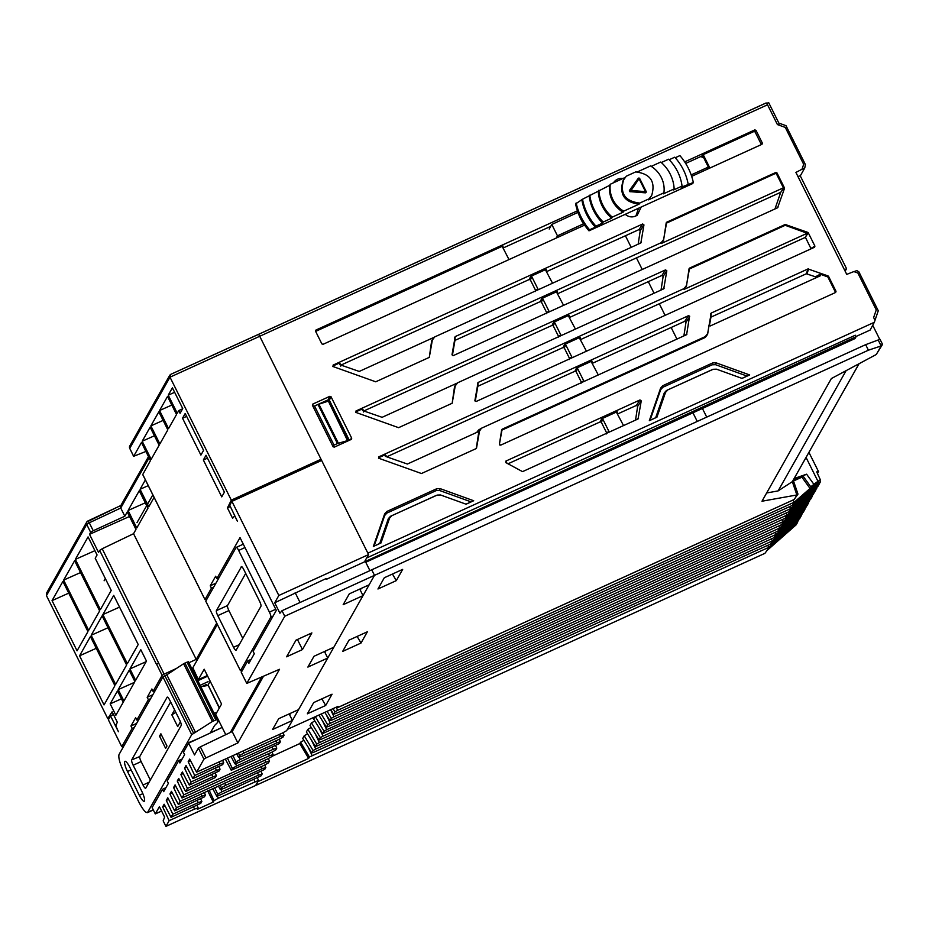 <?xml version="1.0" encoding="UTF-8"?>
<svg xmlns="http://www.w3.org/2000/svg" width="929" height="929" viewBox="0 0 929 929"><rect width="100%" height="100%" fill="white"/><g stroke="black" fill="none" stroke-linecap="round" stroke-linejoin="round"><path stroke-width="1.39" d="M808.509 502.879L809.356 500.383M804.851 509.336L805.71 506.828M801.204 515.781L802.052 513.284M797.558 522.226L798.406 519.729M808.927 452.377L818.53 471.63L816.742 471.909L820.33 479.736L810.762 486.796L816.15 482.581L816.556 483.405L819.041 482.128L818.623 481.222M817.474 473.488L818.53 471.63M819.448 483.533L820.551 481.582L819.866 480.13M815.801 489.989L816.649 487.481M812.155 496.434L813.003 493.926M800.624 514.538L801.239 515.839L799.648 518.649L770.582 544.034L313.979 752.176L311.749 752.908L302.726 738.416L304.224 735.756L313.085 750.551L311.749 752.908M796.966 520.983L797.593 522.284L796.176 524.792L766.82 550.688L768.701 547.367L309.438 757.007L300.578 742.201L299.812 743.56L272.174 756.264M818.855 482.29L819.471 483.591L817.88 486.401L788.814 511.786L332.222 719.929L329.992 720.66L324.825 712.369M815.209 488.735L815.825 490.036L814.234 492.858L785.168 518.243L328.564 726.385L326.346 727.105L318.856 715.086M811.563 495.192L812.178 496.492L810.587 499.303L781.533 524.676L783.286 521.564L812.178 496.492M807.916 501.637L808.532 502.937L806.941 505.748L777.875 531.144L321.271 739.275L319.053 740.007L310.019 725.514L311.517 722.855L320.377 737.661L319.053 740.007M804.27 508.082L804.886 509.394L803.295 512.204L774.229 537.589L317.625 745.732L315.407 746.451L306.373 731.959L307.871 729.311L316.731 744.106L315.407 746.451M170.541 374.445L258.262 334.463A2.682 0.592 65.5 0 0 258.192 334.533L170.541 374.445L169.995 377.174L259.725 336.275L367.861 553.173L874.317 322.305L875.013 320.308L873.632 317.532L876.268 309.914L857.862 272.998L853.879 271.57L846.737 274.38L795.909 172.434L801.971 169.275L803.678 164.328L785.284 127.412L777.41 124.567L767.54 104.791L259.725 336.275A2.682 0.592 -114.5 0 0 258.262 334.463L258.262 334.463A2.682 0.592 65.5 0 1 259.725 336.275L321.039 459.251L320.087 461.167M828.575 276.389L836.019 291.323L835.635 292.461L500.673 445.154L499.419 444.213L502.124 429.221L705.297 336.6L707.677 333.476L711.219 313.061L807.975 268.945L828.076 275.936L827.994 277.26L835.229 291.799L836.019 291.323L835.635 292.461M500.673 445.154L499.419 444.213L501.648 429.848M331.026 396.729L351.719 438.244L351.325 439.382L334.266 447.151L333.093 446.733L312.399 405.218L312.794 404.08L329.853 396.311L331.026 396.729L329.354 400.225L328.181 399.807L313.119 406.67M349.153 440.369L351.719 438.244L351.325 439.382M312.399 405.218L312.794 404.08L313.061 406.554M505.864 461.086L640 399.946L641.254 400.875L638.072 418.956L522.516 471.63L505.829 462.607L505.864 461.086L507.048 463.292M333.174 366.711L333.07 365.12L642.694 223.982L643.948 224.923L640.859 242.945L434.737 336.913L432.357 340.037L429.291 357.375L375.722 381.796L332.803 366.456M434.737 336.913L431.706 340.444L429.291 357.375M356.051 412.581L355.946 411.001L665.57 269.863L666.825 270.792L663.736 288.826L457.614 382.794L455.233 385.918L452.168 403.256L398.599 427.677L355.679 412.337M457.614 382.794L454.583 386.325L452.168 403.256M784.471 188.494L777.596 207.771L453.271 355.621L452.017 354.681L455.198 336.6L661.227 242.678L663.608 239.554L666.674 222.217L775.808 172.469L776.981 172.899L784.424 187.832L781.695 190.991L783.391 187.821L661.169 243.526L663.55 240.402L666.198 222.844M808.288 232.819L814.919 246.104L814.605 247.207L476.147 401.491L474.893 400.562L478.063 382.481L684.104 288.559L686.485 285.435L689.539 268.098L785.214 224.481L807.777 232.366L808.288 232.819L805.873 236.442L807.22 233.26L684.046 289.407L686.426 286.283L689.063 268.725M378.916 458.438L378.8 456.847L688.424 315.709L689.597 316.115L686.601 334.672L481.431 428.246L479.515 431.114L476.461 448.452L421.464 473.523L378.533 458.183M667.707 390.006L665.524 392.398L656.919 417.214L649.325 420.686L660.624 388.067L662.807 385.674L712.706 362.925L716.027 362.809L749.645 374.944L742.05 378.405L716.468 369.173L713.147 369.289L666.476 390.482L664.293 392.874L655.688 417.69L649.325 420.686M712.508 369.51L666.476 390.482M391.736 515.804L389.553 518.196L380.948 543.012L373.353 546.473L384.664 513.853L386.847 511.473L436.746 488.724L440.056 488.608L473.685 500.743L466.091 504.203L440.509 494.971L437.187 495.087L390.517 516.28L388.334 518.672L379.729 543.488L373.353 546.473M436.549 495.296L390.517 516.28M675.232 157.744L679.912 155.607A60.373 58.179 -150.5 0 1 688.354 168.265A60.373 58.179 -150.5 0 1 693.324 182.502L692.732 183.547L641.207 207.028L637.236 215.249L635.587 216.097C631.917 217.583 628.468 216.991 625.24 214.309L588.986 230.833A60.373 58.179 -150.5 0 1 584.62 225.12L323.048 344.311L321.864 343.893L315.535 331.2L315.93 330.05L577.466 210.79A60.373 58.179 -150.5 0 1 575.585 203.939L582.529 199.236L609.703 185.301L610.283 184.256A27.278 26.291 29.5 0 0 612.885 199.584A27.278 26.291 -150.5 0 0 623.696 211.15L639.106 204.125C624.381 202.278 619.039 194.44 623.092 180.621L626.285 176.196L635.68 171.911C650.405 173.758 655.746 181.596 651.705 195.427L649.092 198.806L639.698 203.091L639.106 204.125M315.535 331.2L315.93 330.05L316.011 331.223L502.972 245.964L503.042 248.043M613.535 182.781A9.627 9.278 -150.5 0 1 622.953 178.484M684.673 161.901L754.812 129.909L755.997 130.339L762.384 143.159L761.989 144.297L691.664 176.347M761.211 144.657L762.384 143.159L761.989 144.297M366.641 557.981L855.295 335.23L856.05 336.739L326.381 579.324M855.946 336.519L870.159 330.05L874.317 322.305M683.883 335.915L685.997 322.258L684.743 321.318L592.133 363.425M258.355 334.452L766.007 103.038A2.682 0.592 65.5 0 1 766.077 102.968A2.682 0.592 65.5 0 1 767.54 104.791M606.219 433.971L606.614 432.833L601.365 422.312L600.192 421.882L507.966 463.815M635.529 420.117L637.654 406.368L636.4 405.427L617.39 414.067M348.793 440.532L328.483 399.795L326.485 400.573M550.723 226.351L503.088 248.02M635.924 215.946L638.56 208.235M815.569 278.386L815.453 276.807L806.337 273.765L710.952 317.137L709.384 325.824M535.232 291.59L535.627 290.452L530.378 279.943L529.205 279.513L341.14 365.016L340.734 366.142M638.153 244.188L640.255 230.531L639.001 229.591L546.403 271.698L546.194 269.34L530.691 276.401L531.864 276.83L530.378 279.943M558.108 337.471L558.503 336.333L553.254 325.812L552.081 325.394L364.017 410.885L363.599 412.011M661.03 290.069L663.132 276.401L661.878 275.472L569.28 317.579M546.264 313.712L546.658 312.585L541.41 302.064L540.237 301.635L454.943 340.409L452.377 355.528M774.96 208.979L780.732 192.291L557.435 293.819L557.214 291.462L541.723 298.534L542.896 298.952L541.41 302.064M569.129 359.593L569.523 358.455L564.286 347.934L563.113 347.516L477.82 386.29L475.242 401.386M811.063 248.821L805.443 237.336L580.3 339.7M580.962 383.317L581.357 382.179L576.119 371.67L574.946 371.24L386.708 456.836M476.716 432.426L478.516 430.046L481.431 428.246M815.453 276.807L820.237 274.206L820.353 275.785L710.313 325.94L709.303 325.301M433.843 337.424L359.233 371.437L339.584 364.609L339.48 363.018L341.14 365.016M456.72 383.305L382.109 417.318L362.461 410.49L362.345 408.899L364.017 410.885M820.33 479.736L816.15 482.581M819.111 482.825L820.551 481.582M815.465 489.281L816.905 488.027M811.818 495.726L813.258 494.472M808.172 502.183L809.612 500.928M804.526 508.627L805.966 507.373M800.868 515.072L802.319 513.83M797.221 521.529L798.673 520.275M872.714 325.278L879.751 339.387M878.23 340.072L880.007 339.282L882.55 344.38L877.255 352.823M859.07 363.727L793.227 480.13L797.976 494.112L794.98 498.304M766.68 103.386L768.666 102.62L778.862 123.092L780.07 123.534L777.596 124.637M600.192 421.882L601.678 418.782L602.851 419.2L601.365 422.312M606.614 432.833L608.948 431.451L602.851 419.2M608.948 431.451L608.936 432.24M601.678 418.782L617.17 411.71L617.425 414.055M623.533 425.587L616.775 412.848L617.17 411.71M333.07 365.12L333.569 365.712L339.48 363.018M535.627 290.452L537.972 289.07L531.864 276.83M537.972 289.07L537.961 289.86M552.546 283.217L545.799 270.478L546.194 269.34M355.946 411.001L356.446 411.593L362.345 408.899M552.081 325.394L553.568 322.282L569.059 315.221L569.314 317.555M553.568 322.282L554.741 322.7L553.254 325.812M558.503 336.333L560.837 334.951L554.741 322.7M560.837 334.951L560.826 335.741M575.423 329.087L568.664 316.359L569.059 315.221M780.732 192.291L781.695 190.991M546.658 312.585L548.993 311.203L542.896 298.952M548.993 311.203L548.981 311.981M563.578 305.339L556.819 292.6L557.214 291.462M563.113 347.516L564.588 344.404L580.091 337.343L580.346 339.677M805.443 237.336L805.873 236.442M564.588 344.404L565.761 344.833L564.286 347.934M569.523 358.455L571.869 357.073L565.761 344.833M571.869 357.073L571.858 357.862M586.454 351.208L579.696 338.481L580.091 337.343M574.946 371.24L576.421 368.139L591.924 361.067L592.179 363.402M378.8 456.847L379.299 457.44L385.21 454.757L386.882 456.743M576.421 368.139L577.594 368.558L576.119 371.67M581.357 382.179L583.702 380.809L577.594 368.558M583.702 380.809L583.691 381.587M385.21 454.757L385.314 456.336L407.378 464.035L478.876 431.439L476.287 448.231M598.276 374.944L591.529 362.205L591.924 361.067M707.445 169.159L709.71 168.126M509.011 259.574L502.566 247.102L502.972 245.964M349.083 439.8L329.354 400.225M701.383 156.838L702.417 155.004L753.918 131.523L754.812 129.909M702.417 155.004L703.59 155.422L702.568 157.256M709.64 167.545L703.59 155.422M755.997 130.339L755.091 131.941L761.141 144.076M755.091 131.941L753.918 131.523M835.159 292.681L835.229 291.799M827.994 277.26L828.076 275.936M820.237 274.206L827.484 276.819M502.124 429.221L502.066 430.069L705.239 337.448L707.619 334.324L709.059 325.011M502.066 430.069L501.59 430.684M499.477 444.294L499.639 444.956M333.569 365.712L333.093 366.665M356.446 411.593L355.958 412.546M776.981 172.899L776.47 173.944L783.391 187.821M776.47 173.944L775.309 173.526L775.808 172.469M666.674 222.217L666.616 223.065L775.309 173.526M666.616 223.065L666.139 223.692M807.22 233.26L807.777 232.366M785.876 224.458L785.551 225.433L807.196 233.249M785.551 225.433L784.877 225.457L785.214 224.481M689.539 268.098L689.492 268.945L784.877 225.457M689.492 268.945L689.016 269.561M379.299 457.44L378.823 458.403M656.919 417.214L655.688 417.69M749.645 374.944L741.946 378.37M716.027 362.809L715.493 364.679L747.021 376.059M715.493 364.679L712.183 364.795L712.706 362.925M662.807 385.674L662.865 387.277L712.183 364.795M662.865 387.277L660.682 389.669L660.624 388.067M650.068 420.256L660.682 389.669M380.948 543.012L379.729 543.488M473.685 500.743L465.986 504.168M440.056 488.608L439.533 490.477L471.061 501.857M439.533 490.477L436.212 490.593L436.746 488.724M386.847 511.473L386.894 513.075L436.212 490.593M386.894 513.075L384.711 515.467L384.664 513.853M374.108 546.055L384.711 515.467M801.971 169.275L804.769 167.952L805.397 164.561L785.992 125.67L780.07 123.534M854.065 271.628L856.84 270.571L858.884 271.86L878.277 310.75L874.99 320.273M706.725 417.109L702.417 408.47L855.017 338.574L856.05 336.739M817.81 481.025L806.058 457.451M794.144 478.516L806.604 474.196L813.781 484.172M785.342 127.54L786.642 126.959M800.287 175.895L804.769 167.952M797.953 176.533L800.217 175.767L846.551 268.69L844.473 269.828M845.146 271.175L846.551 268.69M702.417 408.47L365.759 562.266L369.928 570.638L365.759 562.266M697.249 421.429L692.79 412.488M336.774 706.946L337.285 707.759L338.086 706.354L287.386 729.37L374.492 575.353L371.739 569.814L374.492 575.353L369.138 584.817L349.292 593.863L343.173 604.686L363.018 595.628L359.755 589.091M361.207 588.429L360.266 590.101M325.916 650.846L324.964 652.518M290.614 713.251L289.662 714.924M290.045 713.507L289.604 714.796M325.347 651.101L324.895 652.379M360.649 588.684L360.197 589.973M337.285 707.759L794.353 499.419L796.861 494.971L761.989 501.219L831.362 378.556L876.314 354.483L881.156 345.936L868.418 350.198L284.762 616.252L282.01 610.713L279.931 613.21L274.717 602.758L278.839 595.477L231.913 501.358L229.718 505.237L237.441 521.343L234.689 515.804L232.61 518.301L227.431 507.919L231.309 500.15L321.039 459.251M307.348 713.82L313.712 702.568L332.059 694.207L325.696 705.459L307.348 713.82M342.65 651.415L349.014 640.151L367.361 631.79L360.998 643.054L342.65 651.415M384.316 577.745L402.663 569.384L396.3 580.637L377.952 588.998L384.316 577.745M321.84 698.863L325.696 705.459M357.142 636.446L360.998 643.054M396.3 580.637L392.444 574.029M796.861 494.971L792.332 481.663L778.096 490.918L766.657 492.974M868.418 350.198L865.665 344.659L878.184 339.991L881.156 345.936M859.023 363.75L792.332 481.663M793.505 480.955L801.936 477.181L793.25 480.188M337.332 707.747L338.028 707.433M865.665 344.659L282.01 610.713M846.11 370.659L778.107 490.918M882.55 344.38L880.82 345.274M797.976 494.112L796.652 494.344M806.604 474.196L802.935 475.915L810.762 486.796M793.83 479.062L802.935 475.915M766.901 550.653L764.904 553.347L256.416 785.133L257.809 781.672L308.637 758.412L299.812 743.56M797.593 522.284L768.701 547.367L767.737 545.335M801.936 477.181L810.053 488.48L816.556 483.405M793.169 499.976L794.225 502.217L810.053 488.48M336.147 707.224L337.633 710.36L794.225 502.217L792.46 505.341L819.041 482.128M308.637 758.412L309.438 757.007M308.045 746.951L312.098 755.509M337.633 710.36L334.974 711.858L333.639 714.204L335.868 713.484L792.46 505.341M333.046 708.641L334.974 711.858M303.911 740.32L300.578 742.201M789.615 506.642L790.579 508.674L819.471 483.591M330.631 709.733L333.987 716.805L790.579 508.674L788.814 511.786M785.969 513.087L786.933 515.119L815.825 490.036M326.276 714.703L330.329 723.261L786.933 515.119L785.168 518.243M782.323 519.543L783.286 521.564L326.683 729.706L324.024 731.204L322.7 733.562L781.544 524.688M322.63 721.148L326.683 729.706M778.676 525.988L779.64 528.02L808.532 502.937M318.984 727.604L323.037 736.163L779.64 528.02L777.875 531.144M775.03 532.433L775.994 534.465L804.886 509.394M315.337 734.049L319.39 742.608L775.994 534.465L774.229 537.589M771.384 538.89L772.347 540.922L801.239 515.839M311.691 740.506L315.744 749.053L772.347 540.922L770.582 544.034M330.805 709.651L333.639 714.204M333.987 716.805L331.316 718.303L329.992 720.66M327.136 711.324L331.316 718.303M330.329 723.261L327.67 724.759L326.346 727.105M321.237 714.006L327.67 724.759M315.326 716.677L324.024 731.204M323.037 736.163L320.377 737.661M314.85 720.974L311.517 722.855M322.7 733.562L313.665 719.069L314.896 716.874M319.39 742.608L316.731 744.106M311.203 727.419L307.871 729.311M315.744 749.053L313.085 750.551M307.557 733.875L304.224 735.756M104.118 580.776L105.349 578.604M137.004 522.632L146.701 505.666M147.514 504.226L152.855 494.89M276.436 479.585L277.039 480.792M707.074 169.322L708.351 167.069L691.176 174.896M584.62 225.12A60.373 58.179 29.5 0 1 583.702 223.726L557.47 235.838L556.216 238.068M557.47 235.838L551.791 224.458L549.202 229.033M685.66 163.434L700.687 156.583L703.659 157.651L708.351 167.069M551.791 224.458L578.024 212.346A60.373 58.179 29.5 0 1 577.466 210.79M588.986 230.833L589.578 229.8A60.373 58.179 -150.5 0 1 581.148 217.131A60.373 58.179 -150.5 0 1 576.166 202.905M577.908 212.555L580.439 218.385A60.373 58.179 29.5 0 0 583.586 223.935M641.207 207.028L625.24 214.309M693.324 182.502L681.48 187.124L682.072 186.09L673.56 189.969L674.152 188.924L663.329 193.859L663.91 192.826L648.5 199.851L649.092 198.806M609.703 185.301A27.278 26.291 29.5 0 0 612.292 200.618A27.278 26.291 29.5 0 0 623.104 212.195L623.696 211.15M623.104 212.195L612.281 217.131A38.008 36.626 -150.5 0 1 602.77 204.961A38.008 36.626 29.5 0 1 598.88 190.236M598.288 191.269A38.008 36.626 29.5 0 0 602.178 206.006A38.008 36.626 29.5 0 0 611.7 218.164L612.281 217.131M611.7 218.164L603.188 222.043A46.961 45.242 -150.5 0 1 594.235 209.629A46.961 45.242 29.5 0 1 589.776 195.16M589.195 196.193A46.961 45.242 29.5 0 0 593.643 210.662A46.961 45.242 29.5 0 0 602.596 223.088L603.188 222.043M602.596 223.088L595.93 226.13A54.114 52.14 -150.5 0 1 587.291 213.565A54.114 52.14 29.5 0 1 582.529 199.236M581.937 200.269A54.114 52.14 29.5 0 0 586.71 214.599A54.114 52.14 29.5 0 0 595.35 227.164L595.93 226.13M595.35 227.164L589.578 229.8M625.078 177.52L610.283 184.256M663.91 192.826A27.278 26.291 29.5 0 0 650.509 165.931L637.526 171.842M651.705 195.427L648.5 199.851M651.229 166.372L660.74 162.041A38.008 36.626 29.5 0 1 674.152 188.924M661.32 162.54L668.659 159.196A46.961 45.242 29.5 0 1 682.072 186.09M669.194 159.73L674.744 157.198A54.114 52.14 29.5 0 1 688.145 184.093M639.698 203.091C624.973 201.245 619.631 193.406 623.673 179.576M646.154 192.291L646.096 192.396A0.894 0.859 29.5 0 1 645.713 192.756A0.894 0.859 -150.5 0 1 645.283 192.826L630.268 191.664A0.894 0.859 -150.5 0 1 629.572 190.271L638.2 178.403A0.894 0.859 -150.5 0 1 639.721 178.565L639.047 178.716L645.492 191.653L629.548 190.317M629.525 190.352L629.467 190.457A0.894 0.859 -150.5 0 0 629.456 191.258A0.894 0.859 29.5 0 0 630.21 191.769M646.166 191.49L645.341 192.721L646.178 191.455L645.771 192.651L646.166 191.49L639.721 178.565L646.259 191.966M645.283 192.826L630.268 191.664L639.047 178.716L638.211 178.391L639.628 178.38M289.163 713.913L292.426 720.463L286.666 730.647L282.335 733.086L196.576 772.185L189.679 759.086L188.192 761.71L190.503 760.654M282.904 732.76L284.065 735.234L283.008 737.103L278.688 739.53L242.167 756.183L238.544 757.367L239.601 755.498L238.463 753.082M279.257 739.217L280.419 741.679L279.362 743.548L238.509 762.639L234.898 763.824L235.954 761.954L232.958 755.591M275.611 745.662L276.772 748.135L275.716 749.993L271.396 752.432L231.251 770.269L232.308 768.399L227.454 758.099M271.965 752.118L273.126 754.58L272.069 756.45L267.749 758.888L181.991 797.976L183.756 794.852L177.253 781.057L178.728 778.432L185.637 791.531L187.403 788.407L180.9 774.612L182.374 771.987L189.284 785.075L191.049 781.963L184.546 768.155L186.021 765.531L192.93 778.63L194.695 775.506L188.192 761.71M268.318 758.563L269.48 761.025L268.423 762.895L264.103 765.333L178.345 804.421L180.098 801.309L173.595 787.502L175.082 784.889L181.991 797.976M264.672 765.008L265.833 767.482L264.777 769.34L223.924 788.431L220.312 789.615L221.369 787.746L220.138 785.144M261.026 771.465L262.187 773.927L261.13 775.796L220.278 794.887L216.666 796.06L217.711 794.202L214.634 787.653M257.368 777.91L258.541 780.383L255.661 785.469L165.931 826.38L169.159 820.655L162.656 806.848L164.143 804.235L171.041 817.323L172.806 814.199L166.303 800.403L167.789 797.779L174.687 810.878L176.452 807.754L169.949 793.958L171.435 791.334L178.345 804.421M231.913 501.358L321.643 460.459L368.569 554.578L365.039 560.814M134.38 727.384L132.127 728.382L121.769 746.695L108.368 719.801L110.551 715.934L118.436 731.75L115.846 725.921L117.298 722.181L112.119 711.8L107.764 718.593L109.494 717.815M313.572 407.576L314.536 406.066L317.997 404.487L328.378 401.119L347.713 441.031M347.992 440.462L337.471 443.539L334.01 445.119L333.151 446.837M129.816 448.533L129.781 445.966A2.682 2.59 29.5 0 0 129.735 448.37L169.995 377.174L231.309 500.15M148.489 456.65L120.654 505.864L120.747 508.024L124.834 516.222L127.25 511.96L135.971 529.425L133.555 533.699L196.216 659.381L216.724 623.127M120.886 505.457L86.757 522.028L46.647 592.946L46.45 595.628L86.711 524.432A2.682 2.59 -150.5 0 1 87.918 520.972L89.277 522.795L120.747 508.024L149.105 457.881M156.746 664.177L158.476 663.097L156.513 664.432L99.658 550.398L98.532 552.395L89.532 534.338L90.659 532.34L86.711 524.432L89.277 522.795L93.237 530.738L124.834 516.222M230.334 506.479L227.431 507.919M133.66 456.406L129.735 448.37L133.671 456.29L141.452 442.541L150.452 460.587L142.764 474.498M142.683 474.336L204.972 599.577L211.429 588.162L210.244 585.793L215.656 576.224L216.84 578.593L240.019 537.612L276.308 610.376L253.118 651.368L254.302 653.737L248.891 663.306L247.706 660.937L241.261 672.341L246.777 683.419L284.762 616.252M159.556 410.525L167.522 396.451L176.522 414.508L168.555 428.571L159.556 410.525L171.807 405.056M206.029 455.268L224.412 492.138L221.741 496.876L203.346 459.994L206.029 455.268M142.183 441.24L150.138 427.177L159.138 445.223L151.183 459.298L142.183 441.24L154.423 435.771M150.87 425.888L158.824 411.814L167.835 429.872L159.869 443.934L150.87 425.888L163.121 420.407M203.579 450.356L200.908 455.094L182.525 418.213L185.196 413.486L203.579 450.356M182.746 408.574L180.075 413.312L178.728 410.606L177.253 413.219L168.242 395.162L172.399 387.823L182.746 408.574M145.899 451.459L133.671 456.29M128.074 510.509L139.257 490.733L147.966 508.209L136.784 527.986L128.074 510.509L145.284 502.821M154.086 497.375L148.779 506.769L140.07 489.293L145.377 479.91M132.127 728.382L130.943 726.014L135.646 717.699L136.83 720.068L148.361 699.676L147.177 697.307L151.892 688.981L153.064 691.362L162.134 675.337L156.606 664.258M46.45 595.628L107.764 718.593M90.415 636.586L114.906 685.695L104.036 704.914L79.557 655.804L90.415 636.586M102.12 615.881L126.611 665.001L115.649 684.394L91.158 635.273L102.12 615.881M110.179 703.857L117.507 690.909L123.185 702.312L115.87 715.249L110.179 703.857L121.444 698.817M135.634 680.295L129.955 668.903L140.802 649.719L146.48 661.111L135.634 680.295M123.929 701L118.238 689.597L129.212 670.204L134.891 681.607L123.929 701M113.721 595.396L138.2 644.505L127.354 663.689L102.864 614.58L113.721 595.396M63.648 580.102L74.622 560.71L99.647 610.91L88.673 630.303L63.648 580.102L80.521 572.566M97.069 554.973L95.211 558.271L111.236 590.414L100.39 609.598L75.354 559.397L88.069 536.916L97.069 554.973M52.047 600.622L62.905 581.415L87.941 631.615L77.072 650.823L52.047 600.622L68.746 593.132M334.01 445.119L314.536 406.066M133.555 533.699L102.213 548.749L164.096 674.129L176.405 668.474M188.877 662.749L196.216 659.381M206.946 599.066L204.972 599.577M207.469 458.16L203.346 459.994M182.525 418.213L186.636 416.378M168.242 395.162L174.64 392.305M140.07 489.293L148.234 485.646M89.532 534.338L129.503 516.478M93.237 530.738L90.659 532.34M99.658 550.398L102.213 548.749M96.256 648.303L79.557 655.804M108.031 627.737L91.158 635.273M129.955 668.903L146.178 661.645M118.238 689.597L134.473 682.351M119.562 607.113L102.864 614.58M75.354 559.397L94.921 550.665M182.641 408.772L178.728 410.606M144.459 801.088A8.942 1.963 65.5 0 1 144.227 801.309A8.942 1.963 65.5 0 1 139.338 795.259L127.505 771.523A8.942 1.963 65.5 0 1 124.974 761.304A8.942 1.963 65.5 0 1 129.863 767.366L141.696 791.09A8.942 1.963 65.5 0 1 144.459 801.088M200.838 686.74L208.212 685.37L219.279 708.084M222.159 727.43L210.465 732.749L214.553 725.526L217.688 722.414L217.154 719.441L212.404 721.473L191.711 734.653L147.444 812.643L153.32 809.96M186.59 746.672L188.912 742.515L198.551 738.474M219.035 721.171L217.583 721.821M153.227 809.786L147.816 812.26C146.132 813.572 143.147 810.181 138.862 802.064L123.871 771.999C119.841 763.429 118.227 757.599 119.028 754.522L162.923 676.916L166.802 674.791L195.589 732.528M191.711 734.653L162.923 676.916M133.161 765.252A4.784 1.045 65.5 0 1 131.674 759.91L167.115 697.249A4.784 1.045 65.5 0 1 167.243 697.133A4.784 1.045 65.5 0 1 169.856 700.373L179.715 720.149A4.784 1.045 65.5 0 1 181.19 725.491L145.76 788.14A4.784 1.045 65.5 0 1 145.644 788.268A4.784 1.045 65.5 0 1 143.02 785.028L133.161 765.252L141.138 761.559A4.471 0.975 -114.5 0 1 139.756 756.566L170.646 701.952M212.404 721.473L183.617 663.736L166.802 674.791M215.203 715.551L215.992 715.051M216.782 712.508L214.042 713.193M192.535 670.076L193.371 669.693M183.617 663.736L188.366 661.715L217.142 719.429L188.355 661.703M150.347 780.023L141.138 761.559M193.673 733.434L164.886 675.685M202.15 686.461L206.459 684.476M197.761 678.507L196.936 678.89M195.659 676.347L196.495 675.964M207.666 676.161L197.831 680.702M200.141 685.323L208.05 681.665M180.435 721.775L177.706 726.594L171.83 714.807L174.606 709.907M160.88 733.782L166.965 745.987L165.617 748.368L159.533 736.163L160.88 733.782M171.83 714.807L175.836 712.38M161.623 735.28L159.533 736.163M116.531 724.144L115.022 724.841L118.447 731.727M216.84 578.593L219.093 577.594M213.682 587.163L211.429 588.162M164.096 674.129L162.134 675.337M153.064 691.362L155.317 690.352M150.614 698.678L148.361 699.676M136.83 720.068L139.083 719.069M121.769 746.695L124.021 745.697M274.717 602.758L326.021 578.604M368.569 554.578L278.839 595.477M222.17 727.453L188.61 743.119L194.521 754.975L198.411 748.1L200.362 746.858L232.204 731.576L237.87 742.933L279.524 669.286L246.777 683.419M232.204 731.576L263.406 676.405M247.706 660.937L251.144 659.335M210.244 585.793L215.911 583.215M147.177 697.307L152.844 694.718M130.943 726.014L136.609 723.436M161.6 811.052L155.294 813.92L152.135 807.603L162.494 789.29L165.919 787.687M110.551 715.934L113.466 714.506M115.022 724.841L116.566 724.051M165.931 826.38L163.167 820.841L164.619 817.102L159.405 806.639L155.294 813.92M261.258 766.634L262.21 768.666L265.833 767.482M264.904 760.177L265.868 762.21L269.48 761.025M268.551 753.733L269.515 755.765L273.126 754.58M272.197 747.276L273.161 749.308L276.772 748.135M275.843 740.831L276.807 742.863L280.419 741.679M279.49 734.386L280.453 736.418L284.065 735.234M258.541 780.383L218.396 798.208L214.065 800.647L213.275 802.052L197.366 809.333L198.191 807.893L194.567 809.066L169.159 820.655M253.965 779.524L254.918 781.556M257.612 773.079L258.564 775.111L262.187 773.927M297.443 639.5L302.459 649.568L311.877 632.916L295.991 640.162L286.585 656.803L302.459 649.568M363.018 595.628L333.848 647.223L313.99 656.28L307.871 667.092L327.728 658.046L324.465 651.508M327.728 658.046L298.546 709.64L278.688 718.686L272.569 729.509L292.426 720.463M188.61 743.119L183.431 752.258L184.616 754.627L179.912 762.953L178.728 760.584L167.197 780.964L168.381 783.344L163.678 791.659L162.494 789.29M196.576 772.185L203.927 759.179L198.411 748.1M200.362 746.858L205.89 757.948L237.87 742.933M295.155 592.667L300.055 602.491M178.728 760.584L182.154 758.981M224.644 783.089L225.689 785.307L262.21 768.666M175.906 786.457L173.595 787.502M180.098 801.309L265.868 762.21M225.375 759.121L222.612 760.375M179.552 780L177.253 781.057M183.756 794.852L269.515 755.765M235.525 763.615L236.628 765.96L273.161 749.308M239.171 757.17L240.274 759.516L276.807 742.863M242.968 751.027L243.921 753.071L280.453 736.418M194.567 809.066L193.615 807.034M164.967 805.803L162.656 806.848M213.275 802.052L207.666 790.823M217.281 795.863L218.396 798.208M220.928 789.406L222.043 791.763L258.564 775.111M203.927 759.179L205.89 757.948M225.341 759.063L231.251 770.269M231.031 756.473L234.898 763.824M236.709 753.884L238.544 757.367M222.577 760.328L223.715 762.744L222.67 764.613L192.93 778.63M218.907 766.727L220.068 769.189L219.012 771.058L189.284 785.075M215.261 773.172L216.422 775.645L215.365 777.503L185.637 791.531M197.029 805.42L198.191 807.893M204.322 792.518L205.483 794.992L204.426 796.85L174.687 810.878M200.676 798.975L201.837 801.437L200.78 803.306L171.041 817.323M218.373 785.946L220.312 789.615M214.065 800.647L209.13 790.161M212.695 788.535L216.666 796.06M225.689 785.307L221.369 787.746M236.628 765.96L232.308 768.399M240.274 759.516L235.954 761.954M243.921 753.071L239.601 755.498M222.043 791.763L217.711 794.202M194.695 775.506L220.103 763.928L219.151 761.896M220.103 763.928L223.715 762.744M211.847 774.786L212.811 776.818L216.422 775.645M180.9 774.612L183.21 773.555M215.493 768.341L216.457 770.373L220.068 769.189M184.546 768.155L186.857 767.11M197.262 800.589L198.214 802.621L201.837 801.437M166.303 800.403L168.613 799.346M200.908 794.132L201.872 796.176L205.483 794.992M169.949 793.958L172.26 792.901M187.403 788.407L212.811 776.818M191.049 781.963L216.457 770.373M172.806 814.199L198.214 802.621M176.452 807.754L201.872 796.176M625.414 235.769L631.197 247.358M636.446 257.89L642.229 269.48M648.291 281.65L654.062 293.239M659.323 303.771L665.094 315.361M671.156 327.496L676.927 339.085M273.08 616.09L270.803 617.123L240.472 670.761L205.762 601.156L236.105 547.518A4.471 0.975 65.5 0 1 236.221 547.402A4.471 0.975 65.5 0 1 238.66 550.433L244.977 547.553M225.77 734.665L215.691 714.447L221.566 704.043L204.217 669.24L198.33 679.645L192.849 667.754L217.363 624.416M230.322 732.482L261.572 677.218M270.803 617.123A4.471 0.975 -114.5 0 0 269.422 612.118L238.66 550.433M241.25 566.702A4.471 0.975 65.5 0 1 241.366 566.585A4.471 0.975 65.5 0 1 243.804 569.616L259.574 601.26A4.471 0.975 65.5 0 1 260.968 606.254L236.117 650.184A4.471 0.975 65.5 0 1 236.001 650.3A4.471 0.975 65.5 0 1 233.562 647.269L217.781 615.625A4.471 0.975 65.5 0 1 216.399 610.632L241.528 566.574M198.33 679.645L207.353 675.534M240.472 670.761L242.457 670.215M216.399 610.632L227.512 605.569L245.697 573.414M227.512 605.569A4.471 0.975 -114.5 0 0 228.894 610.562L217.781 615.625M242.783 638.397L228.894 610.562M207.875 685.288L210.186 681.212M216.782 716.654L216.004 717.142M689.678 316.65L685.997 322.258M636.4 405.427L640 399.946M806.337 273.765L807.975 268.945M711.219 313.061L710.952 317.137M529.205 279.513L530.691 276.401M639.001 229.591L642.694 223.982M661.878 275.472L665.57 269.863M540.237 301.635L541.723 298.534M661.169 243.526L661.227 242.678M455.198 336.6L454.943 340.409M776.296 208.375L777.933 207.341M684.046 289.407L684.104 288.559M478.063 382.481L477.82 386.29M810.971 248.426L814.919 246.104M684.743 321.318L688.424 315.709M808.636 268.922L807.011 273.741M707.677 333.476L707.619 334.324M710.476 317.764L710.743 313.688M705.297 336.6L705.239 337.448M328.181 399.807L329.853 396.311M636.04 419.885L638.548 418.329M641.254 400.875L637.654 406.368M432.357 340.037L431.706 340.444M638.734 243.921L641.242 242.376M643.948 224.923L640.255 230.531M455.233 385.918L454.583 386.325M661.599 289.802L664.119 288.245M666.825 270.792L663.132 276.401M782.601 189.481L784.424 187.832M663.608 239.554L663.55 240.402M454.467 341.036L454.722 337.227M686.485 285.435L686.426 286.283M477.343 386.917L477.587 383.108M479.515 431.114L478.865 431.52M684.464 335.648L686.984 334.103M665.524 392.398L664.293 392.874M389.553 518.196L388.334 518.672M201.128 650.695L201.767 651.984M88.023 520.914L120.863 505.504M318.879 404.138L338.353 443.203M337.471 443.539L317.997 404.487M139.338 795.259L142.857 793.656M131.117 769.886L127.505 771.523M131.674 759.91L139.756 756.566M143.02 785.028L149.116 782.206M213.716 720.765L184.929 663.027M215.783 719.824L186.996 662.087M269.422 612.118L275.739 609.25M233.562 647.269L239.229 644.68M218.28 719.65L217.456 721.113M258.262 334.463L766.077 102.968M337.691 707.608L794.307 499.454M629.583 190.271L638.2 178.403M129.781 445.966L169.891 375.037M199.491 588.44L142.66 474.452M219.441 707.793L208.224 685.3M243.293 544.173L236.221 547.402"/></g></svg>
